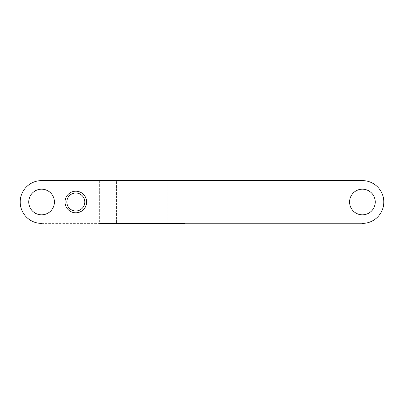 <?xml version="1.0" encoding="UTF-8"?>
<svg xmlns="http://www.w3.org/2000/svg" width="404" height="404" viewBox="0 0 404 404"><rect width="100%" height="100%" fill="white"/><g stroke="black" fill="none" stroke-linecap="round" stroke-linejoin="round"><path stroke-width="0.3" stroke-dasharray="2.02 1.52" d="M65.009 202A10.802 10.802 0 0 1 75.811 191.198A10.802 10.802 0 0 1 86.613 202A10.802 10.802 0 0 1 75.811 212.802A10.802 10.802 0 0 1 65.009 202M66.827 202A8.984 8.984 0 0 1 75.811 193.016A8.984 8.984 0 0 1 84.795 202A8.984 8.984 0 0 0 75.811 193.016A8.984 8.984 0 0 0 66.827 202A8.984 8.984 0 0 1 75.811 193.016A8.984 8.984 0 0 1 84.795 202A8.984 8.984 0 0 1 75.811 210.984A8.984 8.984 0 0 1 66.827 202A8.984 8.984 0 0 0 75.811 210.984A8.984 8.984 0 0 0 84.795 202A8.984 8.984 0 0 1 75.811 210.984A8.984 8.984 0 0 1 66.827 202M375.245 202A12.832 12.832 0 0 0 362.413 189.168A12.832 12.832 0 0 0 349.581 202A12.832 12.832 0 0 1 362.413 189.168A12.832 12.832 0 0 1 375.245 202A12.832 12.832 0 0 0 362.413 189.168A12.832 12.832 0 0 0 349.581 202A12.832 12.832 0 0 0 362.413 214.832A12.832 12.832 0 0 0 375.245 202A12.832 12.832 0 0 1 362.413 214.832A12.832 12.832 0 0 1 349.581 202A12.832 12.832 0 0 0 362.413 214.832A12.832 12.832 0 0 0 375.245 202M54.419 202A12.832 12.832 0 0 0 41.587 189.168A12.832 12.832 0 0 0 28.755 202A12.832 12.832 0 0 1 41.587 189.168A12.832 12.832 0 0 1 54.419 202A12.832 12.832 0 0 0 41.587 189.168A12.832 12.832 0 0 0 28.755 202A12.832 12.832 0 0 0 41.587 214.832A12.832 12.832 0 0 0 54.419 202A12.832 12.832 0 0 1 41.587 214.832A12.832 12.832 0 0 1 28.755 202A12.832 12.832 0 0 0 41.587 214.832A12.832 12.832 0 0 0 54.419 202M41.587 180.613A21.387 21.387 0 0 0 20.2 202A21.387 21.387 0 0 0 41.587 223.387A21.387 21.387 0 0 1 20.2 202A21.387 21.387 0 0 1 41.587 180.613A21.387 21.387 0 0 0 20.2 202A21.387 21.387 0 0 0 41.587 223.387L362.413 223.387A21.387 21.387 0 0 0 383.8 202A21.387 21.387 0 0 1 362.413 223.387A21.387 21.387 0 0 0 383.8 202A21.387 21.387 0 0 0 362.413 180.613A21.387 21.387 0 0 1 383.8 202A21.387 21.387 0 0 0 362.413 180.613L41.587 180.613L116.448 180.613L116.448 223.387L99.339 223.387L99.339 180.613L116.448 180.613L116.448 223.387L99.339 223.387L99.339 180.613M184.891 180.613L184.891 223.387L167.781 223.387L167.781 180.613L184.891 180.613L184.891 223.387L167.781 223.387L167.781 180.613L362.413 180.613M184.891 223.387L362.413 223.387M41.587 223.387L99.339 223.387"/><path stroke-width="0.61" d="M86.613 202A10.802 10.802 0 0 0 75.811 191.198A10.802 10.802 0 0 0 65.009 202A10.802 10.802 0 0 0 75.811 212.802A10.802 10.802 0 0 0 86.613 202M84.795 202A8.984 8.984 0 0 0 75.811 193.016A8.984 8.984 0 0 0 66.827 202A8.984 8.984 0 0 0 75.811 210.984A8.984 8.984 0 0 0 84.795 202M375.245 202A12.832 12.832 0 0 0 362.413 189.168A12.832 12.832 0 0 0 349.581 202A12.832 12.832 0 0 0 362.413 214.832A12.832 12.832 0 0 0 375.245 202M54.419 202A12.832 12.832 0 0 0 41.587 189.168A12.832 12.832 0 0 0 28.755 202A12.832 12.832 0 0 0 41.587 214.832A12.832 12.832 0 0 0 54.419 202M184.891 223.387L99.339 223.387M41.587 223.387A21.387 21.387 0 0 1 20.2 202A21.387 21.387 0 0 1 41.587 180.613L99.339 180.613M184.891 180.613L362.413 180.613A21.387 21.387 0 0 1 383.8 202A21.387 21.387 0 0 1 362.413 223.387M41.587 180.613L362.413 180.613"/></g></svg>

